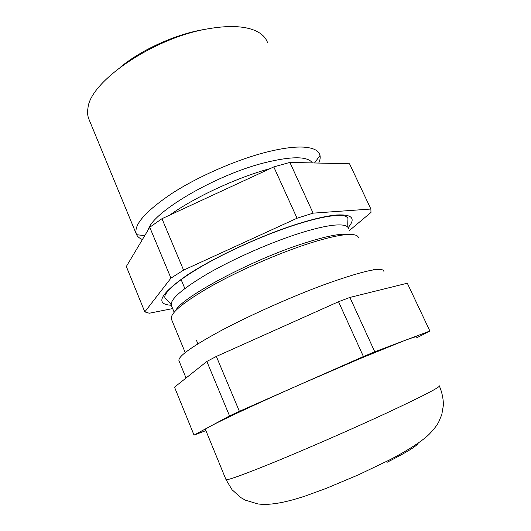 <?xml version="1.0" encoding="UTF-8"?>
<svg xmlns="http://www.w3.org/2000/svg" width="531" height="531" viewBox="0 0 531 531"><rect width="100%" height="100%" fill="white"/><g stroke="black" fill="none" stroke-linecap="round" stroke-linejoin="round"><path stroke-width="0.8" d="M358.465 237.822C357.98 234.841 353.168 233.852 344.042 234.861C334.928 235.95 322.463 239.076 306.652 244.227C276.624 254.083 238.14 271.016 210.774 286.415C182.903 302.557 169.781 313.456 171.407 319.118L185.206 352.557M416.755 337.796L429.884 331.012L407.304 283.215L349.902 297.426L338.532 301.727L216.349 356.44L206.851 361.465L174.526 387.179L194.027 435.101L205.895 430.608M349.079 234.47C341.559 233.096 326.353 236.076 303.466 243.41C251.15 260.064 181.39 297.506 175.668 310.589M206.851 361.465L229.551 415.919L194.027 435.101M216.349 356.44L239.381 411.333L229.551 415.919M338.532 301.727L363.423 356.547L239.381 411.333M349.902 297.426L374.76 351.787L363.423 356.547M429.884 331.012L374.76 351.787M439.223 385.758C441.234 386.668 422.942 396.113 384.358 414.094C351.303 429.367 308 448.297 276.166 461.393C243.676 474.641 226.949 480.708 225.974 479.573L205.451 429.526C205.298 429.221 207.01 428.099 210.601 426.154C221.978 419.935 258.385 402.929 301.044 384.099L359.361 358.896L404.045 340.749C412.945 337.417 417.067 336.189 416.417 337.079M349.391 230.54L370.983 212.427L370.884 209.028L313.111 213.15L297.055 218.234L183.587 270.126L170.936 278.131L144.804 311.896L149.297 313.23L172.648 308.584M313.111 213.15L289.886 162.4L349.537 163.794L370.884 209.028M289.886 162.4L273.797 166.92L297.055 218.234M273.797 166.92L161.968 218.706L183.587 270.126M161.968 218.706L149.742 227.255L170.936 278.131M149.742 227.255L126.325 266.496L144.804 311.896M312.407 162.878C307.502 156.068 291.26 156.101 263.681 162.977C214.61 175.442 152.271 212.493 148.315 229.651M142.441 239.494C139.573 238.373 137.622 236.766 136.58 234.682L136.394 234.251C133.361 225.19 145.029 211.703 171.394 193.788C197.366 176.896 234.954 160.329 265.135 152.483C281.025 148.408 293.796 146.616 303.447 147.114C313.131 147.744 318.613 150.386 319.901 155.025L320.014 155.483C320.472 157.707 320.047 160.236 318.733 163.077M267.571 42.686C266.423 39.334 264.246 36.433 261.033 33.971C257.84 31.555 253.672 29.696 248.528 28.408C238.207 25.866 225.058 25.946 209.081 28.641C154.826 37.051 90.124 81.216 87.98 107.952C87.237 112.121 87.542 115.851 88.889 119.136L136.394 234.251M204.282 29.47L203.519 29.597C175.807 34.276 142.268 49.363 120.929 66.707M186.042 378.019L178.96 360.755C177.766 356.527 191.99 346.378 221.639 330.322C250.824 314.85 292.004 296.524 324.753 284.457C363.27 270.704 382.99 266.356 383.913 271.414M171.367 305.491C171.453 304.124 167.471 300.798 164.902 297.957C164.59 295.794 164.836 294.539 169.86 288.891C177.6 281.576 189.162 273.531 204.541 264.743C231.742 249.251 269.011 233.023 298.356 223.87C314.405 218.898 327.023 216.104 336.203 215.5C342.82 214.929 346.75 215.931 347.978 218.513C347.732 222.555 347.506 227.686 348.482 228.582C347.885 225.509 343.145 224.367 334.264 225.151C325.49 226.02 313.622 228.821 298.661 233.567C270.16 242.674 233.912 258.637 208.185 273.412C181.967 288.937 169.694 299.63 171.367 305.491L174.161 312.241M348.13 227.626C356.009 218.467 352.285 214.245 336.966 214.969C327.561 215.705 314.77 218.586 298.601 223.604C261.604 235.127 213.11 257.694 186.189 275.735C159.858 294.44 154.886 304.283 171.267 305.259M386.98 462.348C406.427 452.465 416.848 446.06 418.242 443.119M373.233 269.529L373.412 269.907M439.396 386.09C442.004 392.243 443.345 398.562 443.425 405.047L441.779 414.665L438.692 422.026C437.736 423.784 435.905 427.216 429.121 434.325C422.105 441.208 406.885 451.038 388.884 460.258L358.113 474.979L325.868 488.513L305.478 495.954C282.877 503.454 268.361 505.353 257.933 503.939L245.408 500.182L240.749 497.547L232.06 489.748L225.974 479.573M196.589 340.637L197.91 343.809M314.531 162.977L320.014 155.483M144.724 235.664L136.58 234.682M180.998 279.306L184.841 288.486M169.767 215.095C194.585 197.227 237.211 177.427 270.312 168.539M301.887 162.678L312.819 162.937"/></g></svg>
